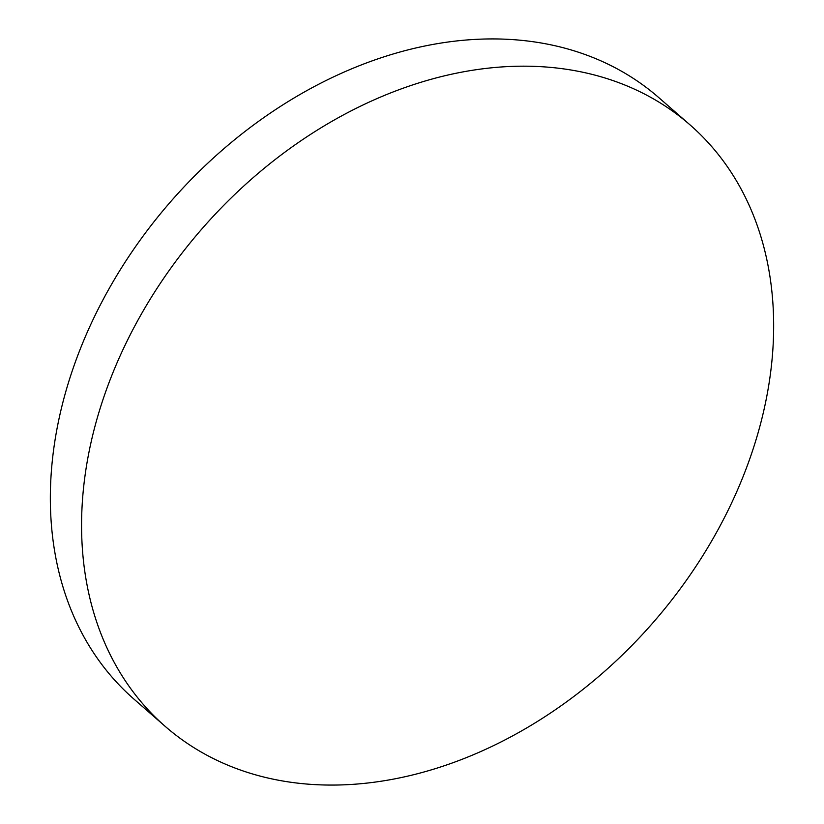 <?xml version="1.0" encoding="UTF-8"?>
<svg xmlns="http://www.w3.org/2000/svg" width="824" height="824" viewBox="0 0 824 824"><rect width="100%" height="100%" fill="white"/><g stroke="black" fill="none" stroke-linecap="round" stroke-linejoin="round"><path stroke-width="1.24" d="M715.799 533.736A399.135 299.4 -48.9 0 1 165.202 726.377A399.135 299.4 -48.9 0 1 139.431 317.508A399.135 299.4 -48.9 0 1 690.028 124.877A399.135 299.4 -48.9 0 1 715.799 533.736M165.202 726.377L133.972 699.123A399.135 299.4 -48.9 0 1 108.201 290.264A399.135 299.4 -48.9 0 1 658.798 97.623L690.028 124.877"/></g></svg>
